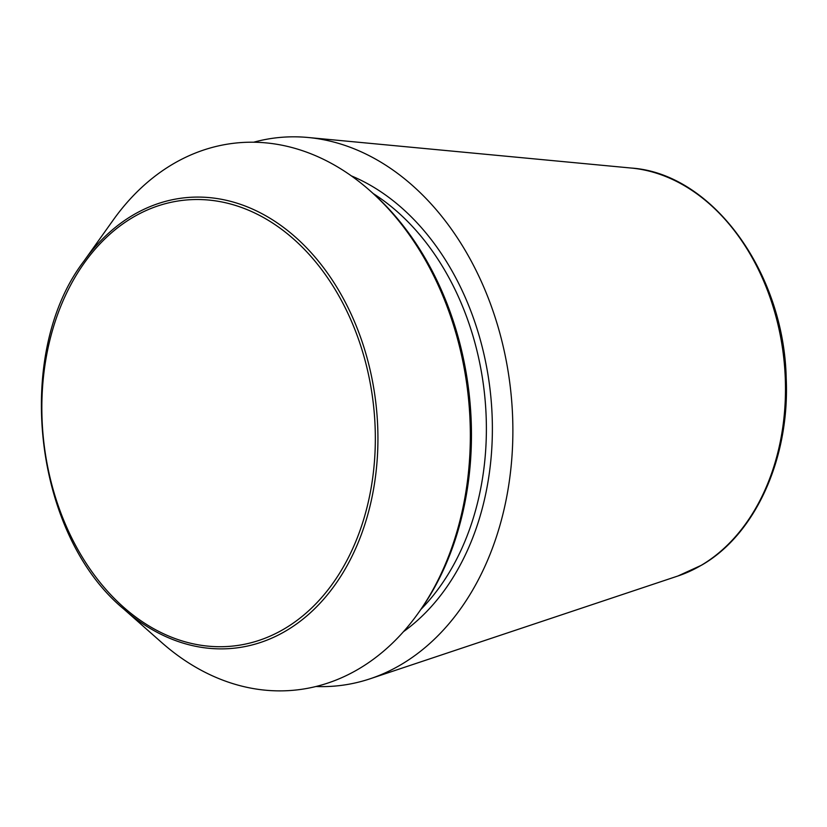 <?xml version="1.0" encoding="UTF-8"?>
<svg xmlns="http://www.w3.org/2000/svg" width="827" height="827" viewBox="0 0 827 827"><rect width="100%" height="100%" fill="white"/><g stroke="black" fill="none" stroke-linecap="round" stroke-linejoin="round"><path stroke-width="1.24" d="M253.651 142.223A275.711 203.928 83.5 0 1 308.171 137.499A275.711 203.928 83.5 0 1 507.261 366.361A275.711 203.928 83.5 0 1 400.95 664.691A275.711 203.928 83.5 0 1 370.155 678.771A275.711 203.928 83.5 0 1 315.966 686.503M83.941 261.105L113.278 219.951A275.143 203.504 83.5 0 1 369.855 190.572A275.143 203.504 83.5 0 1 418.235 613.138A275.143 203.504 83.5 0 1 358.639 668.991A275.143 203.504 83.5 0 1 161.668 642.517L123.781 609.054C33.773 534.79 13.046 353.78 83.941 261.105A226.557 167.571 83.5 0 1 342.978 297.875A226.557 167.571 83.5 0 1 285.977 630.856A226.557 167.571 83.5 0 1 123.781 609.054M369.855 190.572L371.943 192.422A272.455 201.519 83.5 0 1 419.858 610.864L418.235 613.138M701.131 565.379A207.794 153.698 83.5 0 1 677.923 575.995L701.554 565.192C755.578 534.335 789.837 458.013 786.208 378.456C784.089 272.186 712.15 173.36 631.208 168.046A207.794 153.698 83.5 0 1 781.257 340.528A207.794 153.698 83.5 0 1 701.131 565.379M284.312 628.851A224.262 165.876 83.5 0 1 42.074 395.999A224.262 165.876 83.5 0 1 299.426 244.41A224.262 165.876 83.5 0 1 284.312 628.851M351.31 175.862A248.141 183.532 83.5 0 1 490.215 390.84A248.141 183.532 83.5 0 1 403.504 631.663M373.225 193.559A243.903 180.4 83.5 0 1 420.85 609.458M631.208 168.046L308.171 137.499M677.923 575.995L370.155 678.771"/></g></svg>
